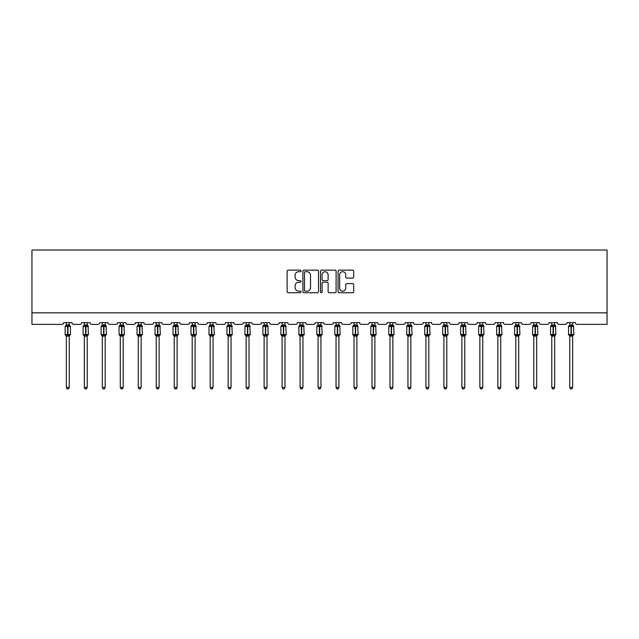 <?xml version="1.0" encoding="UTF-8"?>
<svg xmlns="http://www.w3.org/2000/svg" width="639" height="639" viewBox="0 0 639 639"><rect width="100%" height="100%" fill="white"/><g stroke="black" fill="none" stroke-linecap="round" stroke-linejoin="round"><path stroke-width="0.96" d="M301.057 270.92A0.791 0.791 0 0 0 300.266 270.129L288.253 270.129A1.134 1.134 0 0 0 287.119 271.255L287.119 291.624A1.134 1.134 0 0 0 288.253 292.75L300.266 292.75A0.791 0.791 0 0 0 301.057 291.959A0.791 0.791 0 0 0 300.266 291.168L298.717 291.168A3.618 3.618 0 0 1 295.09 287.55L295.09 285.849A3.618 3.618 0 0 1 298.717 282.23L300.266 282.23A0.791 0.791 0 0 0 301.057 281.44A0.791 0.791 0 0 0 300.266 280.649L298.717 280.649A3.618 3.618 0 0 1 295.09 277.03L295.09 275.329A3.618 3.618 0 0 1 298.717 271.711L300.266 271.711A0.791 0.791 0 0 0 301.057 270.92M352.56 278.101A1.134 1.134 0 0 0 353.694 276.967L353.694 271.255A1.134 1.134 0 0 0 352.56 270.129L339.213 270.129A1.134 1.134 0 0 0 338.079 271.255L338.079 291.624A1.134 1.134 0 0 0 339.213 292.75L352.56 292.75A1.134 1.134 0 0 0 353.694 291.624L353.694 284.722A1.134 1.134 0 0 0 352.56 283.588L346.849 283.588A1.134 1.134 0 0 0 345.715 284.722L345.715 288.141A3.027 3.027 0 0 1 342.688 291.168A3.027 3.027 0 0 1 339.668 288.141L339.668 274.738A3.027 3.027 0 0 1 342.688 271.711A3.027 3.027 0 0 1 345.715 274.738L345.715 276.967A1.134 1.134 0 0 0 346.849 278.101L352.56 278.101M607.05 312.846L607.05 250.033L31.95 250.033L31.95 324.372L61.919 324.372A1.725 1.725 0 0 0 63.644 322.639L71.943 322.639A1.725 1.725 0 0 0 73.669 324.372L79.891 324.372A1.725 1.725 0 0 0 81.624 322.639L89.923 322.639A1.725 1.725 0 0 0 91.649 324.372L97.871 324.372A1.725 1.725 0 0 0 99.604 322.639L107.903 322.639A1.725 1.725 0 0 0 109.628 324.372L115.851 324.372A1.725 1.725 0 0 0 117.584 322.639L125.883 322.639A1.725 1.725 0 0 0 127.608 324.372L133.831 324.372A1.725 1.725 0 0 0 135.564 322.639L143.855 322.639A1.725 1.725 0 0 0 145.588 324.372L151.81 324.372A1.725 1.725 0 0 0 153.536 322.639L161.835 322.639A1.725 1.725 0 0 0 163.568 324.372L169.79 324.372A1.725 1.725 0 0 0 171.516 322.639L179.815 322.639A1.725 1.725 0 0 0 181.548 324.372L187.77 324.372A1.725 1.725 0 0 0 189.495 322.639L197.794 322.639A1.725 1.725 0 0 0 199.528 324.372L205.75 324.372A1.725 1.725 0 0 0 207.475 322.639L215.774 322.639A1.725 1.725 0 0 0 217.5 324.372L223.73 324.372A1.725 1.725 0 0 0 225.455 322.639L233.754 322.639A1.725 1.725 0 0 0 235.479 324.372L241.71 324.372A1.725 1.725 0 0 0 243.435 322.639L251.734 322.639A1.725 1.725 0 0 0 253.459 324.372L259.682 324.372A1.725 1.725 0 0 0 261.415 322.639L269.714 322.639A1.725 1.725 0 0 0 271.439 324.372L277.661 324.372A1.725 1.725 0 0 0 279.395 322.639L287.694 322.639A1.725 1.725 0 0 0 289.419 324.372L295.641 324.372A1.725 1.725 0 0 0 297.375 322.639L305.674 322.639A1.725 1.725 0 0 0 307.399 324.372L313.621 324.372A1.725 1.725 0 0 0 315.354 322.639L323.646 322.639A1.725 1.725 0 0 0 325.379 324.372L331.601 324.372A1.725 1.725 0 0 0 333.326 322.639L341.625 322.639A1.725 1.725 0 0 0 343.359 324.372L349.581 324.372A1.725 1.725 0 0 0 351.306 322.639L359.605 322.639A1.725 1.725 0 0 0 361.339 324.372L367.561 324.372A1.725 1.725 0 0 0 369.286 322.639L377.585 322.639A1.725 1.725 0 0 0 379.318 324.372L385.541 324.372A1.725 1.725 0 0 0 387.266 322.639L395.565 322.639A1.725 1.725 0 0 0 397.29 324.372L403.521 324.372A1.725 1.725 0 0 0 405.246 322.639L413.545 322.639A1.725 1.725 0 0 0 415.27 324.372L421.5 324.372A1.725 1.725 0 0 0 423.226 322.639L431.525 322.639A1.725 1.725 0 0 0 433.25 324.372L439.472 324.372A1.725 1.725 0 0 0 441.206 322.639L449.505 322.639A1.725 1.725 0 0 0 451.23 324.372L457.452 324.372A1.725 1.725 0 0 0 459.185 322.639L467.484 322.639A1.725 1.725 0 0 0 469.21 324.372L475.432 324.372A1.725 1.725 0 0 0 477.165 322.639L485.464 322.639A1.725 1.725 0 0 0 487.19 324.372L493.412 324.372A1.725 1.725 0 0 0 495.145 322.639L503.436 322.639A1.725 1.725 0 0 0 505.169 324.372L511.392 324.372A1.725 1.725 0 0 0 513.117 322.639L521.416 322.639A1.725 1.725 0 0 0 523.149 324.372L529.372 324.372A1.725 1.725 0 0 0 531.097 322.639L539.396 322.639A1.725 1.725 0 0 0 541.129 324.372L547.351 324.372A1.725 1.725 0 0 0 549.077 322.639L557.376 322.639A1.725 1.725 0 0 0 559.109 324.372L565.331 324.372A1.725 1.725 0 0 0 567.057 322.639L575.356 322.639A1.725 1.725 0 0 0 577.081 324.372L607.05 324.372L607.05 312.846L31.95 312.846M318.51 271.255A1.134 1.134 0 0 0 317.375 270.129L304.028 270.129A1.134 1.134 0 0 0 302.902 271.255L302.902 291.624A1.134 1.134 0 0 0 304.028 292.75L317.375 292.75A1.134 1.134 0 0 0 318.51 291.624L318.51 271.255M321.625 270.129L334.972 270.129A1.134 1.134 0 0 1 336.098 271.255L336.098 291.624A1.134 1.134 0 0 1 334.972 292.75L329.261 292.75A1.134 1.134 0 0 1 328.126 291.624L328.126 283.365A1.134 1.134 0 0 0 326.992 282.23L323.206 282.23A1.134 1.134 0 0 0 322.072 283.365L322.072 291.959A0.791 0.791 0 0 1 321.281 292.75A0.791 0.791 0 0 1 320.49 291.959L320.49 271.255A1.134 1.134 0 0 1 321.625 270.129M305.274 271.711A0.791 0.791 0 0 0 304.483 272.502L304.483 290.378A0.791 0.791 0 0 0 305.274 291.168L306.912 291.168A3.618 3.618 0 0 0 310.538 287.55L310.538 275.329A3.618 3.618 0 0 0 306.912 271.711L305.274 271.711M328.126 274.794A3.027 3.027 0 0 0 325.099 271.767A3.027 3.027 0 0 0 322.072 274.794L322.072 279.515A1.134 1.134 0 0 0 323.206 280.649L326.992 280.649A1.134 1.134 0 0 0 328.126 279.515L328.126 274.794M69.236 322.639L69.236 324.931A1.27 1.206 180 0 0 69.899 325.986L65.937 326.361L65.521 325.93A0.575 0.575 0 0 0 65.146 326.473L65.146 334.54A0.575 0.575 0 0 0 65.521 335.084L65.937 334.652L69.899 335.028A1.27 1.206 -0 0 0 69.236 336.09L66.352 336.082A1.27 1.206 -0 0 0 65.689 335.028L65.689 335.028M66.352 322.639L66.352 324.987L67.622 324.812L67.622 334.54L70.442 334.54L70.442 326.473L65.146 326.473L65.146 334.54L67.622 334.54L67.622 336.202M69.236 336.09L69.236 387.466L66.352 387.466L66.352 336.082M67.622 324.812L69.236 324.924M65.937 326.361L66.352 324.987M69.236 324.987L69.651 326.361L69.236 324.987M65.937 334.652L66.352 336.026M69.899 335.028L69.651 334.652L69.236 336.026M69.236 387.466L68.365 388.967L67.215 388.967L66.352 387.466M70.442 326.473L70.066 325.93A0.575 0.575 0 0 1 70.234 326.026M70.066 335.084L70.442 334.54A0.575 0.575 0 0 1 70.41 334.732M87.216 322.639L87.216 324.924A1.27 1.206 180 0 0 87.878 325.986L83.917 326.361L83.501 325.93A0.575 0.575 0 0 0 83.118 326.473L83.118 334.54A0.575 0.575 0 0 0 83.501 335.084L83.118 334.54L88.422 334.54L88.046 325.93A0.575 0.575 0 0 1 88.214 326.026M88.046 335.084L88.422 334.54A0.575 0.575 0 0 1 88.39 334.732M87.216 336.09L84.332 336.082A1.27 1.206 -0 0 0 83.669 335.028L87.878 335.028A1.27 1.206 -0 0 0 87.216 336.09L87.216 387.466L86.345 388.967L85.195 388.967L84.332 387.466L84.332 336.082M105.195 322.639L105.195 324.924A1.27 1.206 180 0 0 105.858 325.986L101.889 326.361L101.481 325.93A0.575 0.575 0 0 0 101.098 326.473L101.098 334.54A0.575 0.575 0 0 0 101.481 335.084L101.098 334.54L106.401 334.54L106.026 325.93A0.575 0.575 0 0 1 106.186 326.026M106.026 335.084L106.401 334.54A0.575 0.575 0 0 1 106.37 334.732M105.195 336.09L102.312 336.082A1.27 1.206 -0 0 0 101.641 335.028L105.858 335.028A1.27 1.206 -0 0 0 105.195 336.09L105.195 387.466L104.325 388.967L103.175 388.967L102.312 387.466L102.312 336.082M123.167 322.639L123.167 324.924A1.27 1.206 180 0 0 123.838 325.986L119.868 326.361L119.461 325.93A0.575 0.575 0 0 0 119.078 326.473L119.078 334.54A0.575 0.575 0 0 0 119.461 335.084L119.078 334.54L124.381 334.54L124.006 325.93A0.575 0.575 0 0 1 124.166 326.026M124.006 335.084L124.381 334.54A0.575 0.575 0 0 1 124.349 334.732M123.167 336.09L120.292 336.082A1.27 1.206 -0 0 0 119.621 335.028L123.838 335.028A1.27 1.206 -0 0 0 123.167 336.09L123.167 387.466L122.305 388.967L121.154 388.967L120.292 387.466L120.292 336.082M141.147 322.639L141.147 324.924A1.27 1.206 180 0 0 141.818 325.986L137.848 326.361L137.433 325.93A0.575 0.575 0 0 0 137.058 326.473L137.058 334.54A0.575 0.575 0 0 0 137.433 335.084L137.058 334.54L142.361 334.54L141.986 325.93A0.575 0.575 0 0 1 142.146 326.026M141.986 335.084L142.361 334.54A0.575 0.575 0 0 1 142.329 334.732M141.147 336.09L138.272 336.082A1.27 1.206 -0 0 0 137.601 335.028L141.818 335.028A1.27 1.206 -0 0 0 141.147 336.09L141.147 387.466L140.284 388.967L139.134 388.967L138.272 387.466L138.272 336.082M84.332 336.274L83.669 335.028M84.332 387.466L87.216 387.466M84.332 322.639L84.332 324.987L87.216 324.931M87.216 336.026L87.631 334.652L87.878 335.028M83.917 326.361L84.332 324.987M87.216 324.987L87.631 326.361L87.216 324.987M83.917 334.652L84.332 336.026M102.312 336.274L101.641 335.028M102.312 387.466L105.195 387.466M102.312 322.639L102.312 324.987L105.195 324.931M105.195 336.026L105.611 334.652L105.858 335.028M101.889 326.361L102.312 324.987M105.195 324.987L105.611 326.361L105.195 324.987M101.889 334.652L102.312 336.026M120.292 336.274L119.621 335.028M120.292 387.466L123.167 387.466M120.292 322.639L120.292 324.987L123.167 324.931M123.175 336.026L123.591 334.652L123.838 335.028M119.868 326.361L120.292 324.987M123.175 324.987L123.591 326.361L123.175 324.987M119.868 334.652L120.292 336.026M138.272 336.274L137.601 335.028M138.272 387.466L141.147 387.466M138.272 322.639L138.272 324.987L141.147 324.931M141.147 336.026L141.57 334.652L141.818 335.028M137.848 326.361L138.272 324.987M141.147 324.987L141.57 326.361L141.147 324.987M137.848 334.652L138.272 336.026M159.127 322.639L159.127 324.924A1.27 1.206 180 0 0 159.798 325.986L155.828 326.361L155.413 325.93A0.575 0.575 0 0 0 155.037 326.473L155.037 334.54A0.575 0.575 0 0 0 155.413 335.084L155.037 334.54L160.341 334.54L159.958 325.93A0.575 0.575 0 0 1 160.125 326.026M159.958 335.084L160.341 334.54A0.575 0.575 0 0 1 160.309 334.732M159.127 336.09L156.251 336.082A1.27 1.206 -0 0 0 155.581 335.028L159.798 335.028A1.27 1.206 -0 0 0 159.127 336.09L159.127 387.466L158.264 388.967L157.114 388.967L156.251 387.466L156.251 336.082M156.251 336.274L155.581 335.028M156.251 387.466L159.127 387.466M156.251 322.639L156.243 324.987L159.127 324.931M159.127 336.026L159.55 334.652L159.798 335.028M155.828 326.361L156.243 324.987M159.127 324.987L159.55 326.361L159.127 324.987M155.828 334.652L156.243 336.026M177.107 322.639L177.107 324.924A1.27 1.206 180 0 0 177.77 325.986L173.808 326.361L173.393 325.93A0.575 0.575 0 0 0 173.017 326.473L173.017 334.54A0.575 0.575 0 0 0 173.393 335.084L173.017 334.54L178.321 334.54L177.938 325.93A0.575 0.575 0 0 1 178.105 326.026M177.938 335.084L178.321 334.54A0.575 0.575 0 0 1 178.289 334.732M177.107 336.09L174.223 336.082A1.27 1.206 -0 0 0 173.56 335.028L177.77 335.028A1.27 1.206 -0 0 0 177.107 336.09L177.107 387.466L176.244 388.967L175.094 388.967L174.223 387.466L174.223 336.082M174.223 336.274L173.56 335.028M174.223 387.466L177.107 387.466M174.223 322.639L174.223 324.987L177.107 324.931M177.107 336.026L177.522 334.652L177.77 335.028M173.808 326.361L174.223 324.987M177.107 324.987L177.522 326.361L177.107 324.987M173.808 334.652L174.223 336.026M195.087 322.639L195.087 324.924A1.27 1.206 180 0 0 195.75 325.986L191.788 326.361L191.373 325.93A0.575 0.575 0 0 0 190.997 326.473L190.997 334.54A0.575 0.575 0 0 0 191.373 335.084L190.997 334.54L196.301 334.54L195.917 325.93A0.575 0.575 0 0 1 196.085 326.026M195.917 335.084L196.301 334.54A0.575 0.575 0 0 1 196.269 334.732M195.087 336.09L192.203 336.082A1.27 1.206 -0 0 0 191.54 335.028L195.75 335.028A1.27 1.206 -0 0 0 195.087 336.09L195.087 387.466L194.224 388.967L193.074 388.967L192.203 387.466L192.203 336.082M192.203 336.274L191.54 335.028M192.203 387.466L195.087 387.466M192.203 322.639L192.203 324.987L195.087 324.931M195.087 336.026L195.502 334.652L195.75 335.028M191.788 326.361L192.203 324.987M195.087 324.987L195.502 326.361L195.087 324.987M191.788 334.652L192.203 336.026M213.067 322.639L213.067 324.924A1.27 1.206 180 0 0 213.73 325.986L209.768 326.361L209.352 325.93A0.575 0.575 0 0 0 208.977 326.473L208.977 334.54A0.575 0.575 0 0 0 209.352 335.084L208.977 334.54L214.273 334.54L213.897 325.93A0.575 0.575 0 0 1 214.065 326.026M213.897 335.084L214.273 334.54A0.575 0.575 0 0 1 214.241 334.732M213.067 336.09L210.183 336.082A1.27 1.206 -0 0 0 209.52 335.028L213.73 335.028A1.27 1.206 -0 0 0 213.067 336.09L213.067 387.466L212.204 388.967L211.054 388.967L210.183 387.466L210.183 336.082M210.183 336.274L209.52 335.028M210.183 387.466L213.067 387.466M210.183 322.639L210.183 324.987L213.067 324.931M213.067 336.026L213.482 334.652L213.73 335.028M209.768 326.361L210.183 324.987M213.067 324.987L213.482 326.361L213.067 324.987M209.768 334.652L210.183 336.026M231.046 322.639L231.046 324.924A1.27 1.206 180 0 0 231.709 325.986L227.748 326.361L227.332 325.93A0.575 0.575 0 0 0 226.957 326.473L226.957 334.54A0.575 0.575 0 0 0 227.332 335.084L226.957 334.54L232.253 334.54L231.877 325.93A0.575 0.575 0 0 1 232.045 326.026M231.877 335.084L232.253 334.54A0.575 0.575 0 0 1 232.221 334.732M231.046 336.09L228.163 336.082A1.27 1.206 -0 0 0 227.5 335.028L231.709 335.028A1.27 1.206 -0 0 0 231.046 336.09L231.046 387.466L230.184 388.967L229.026 388.967L228.163 387.466L228.163 336.082M228.163 336.274L227.5 335.028M228.163 387.466L231.046 387.466M228.163 322.639L228.163 324.987L231.046 324.931M231.046 336.026L231.462 334.652L231.709 335.028M227.748 326.361L228.163 324.987M231.046 324.987L231.462 326.361L231.046 324.987M227.748 334.652L228.163 336.026M249.026 322.639L249.026 324.924A1.27 1.206 180 0 0 249.689 325.986L245.727 326.361L245.312 325.93A0.575 0.575 0 0 0 244.937 326.473L244.937 334.54A0.575 0.575 0 0 0 245.312 335.084L244.937 334.54L250.232 334.54L249.857 325.93A0.575 0.575 0 0 1 250.025 326.026M249.857 335.084L250.232 334.54A0.575 0.575 0 0 1 250.2 334.732M249.026 336.09L246.143 336.082A1.27 1.206 -0 0 0 245.48 335.028L249.689 335.028A1.27 1.206 -0 0 0 249.026 336.09L249.026 387.466L248.156 388.967L247.005 388.967L246.143 387.466L246.143 336.082M246.143 336.274L245.48 335.028M246.143 387.466L249.026 387.466M246.143 322.639L246.143 324.987L249.026 324.931M249.026 336.026L249.442 334.652L249.689 335.028M245.727 326.361L246.143 324.987M249.026 324.987L249.442 326.361L249.026 324.987M245.727 334.652L246.143 336.026M267.006 322.639L267.006 324.924A1.27 1.206 180 0 0 267.669 325.986L263.707 326.361L263.292 325.93A0.575 0.575 0 0 0 262.909 326.473L262.909 334.54A0.575 0.575 0 0 0 263.292 335.084L262.909 334.54L268.212 334.54L267.837 325.93A0.575 0.575 0 0 1 268.005 326.026M267.837 335.084L268.212 334.54A0.575 0.575 0 0 1 268.18 334.732M267.006 336.09L264.123 336.082A1.27 1.206 -0 0 0 263.46 335.028L267.669 335.028A1.27 1.206 -0 0 0 267.006 336.09L267.006 387.466L266.136 388.967L264.985 388.967L264.123 387.466L264.123 336.082M264.123 336.274L263.46 335.028M264.123 387.466L267.006 387.466M264.123 322.639L264.123 324.987L267.006 324.931M267.006 336.026L267.421 334.652L267.669 335.028M263.707 326.361L264.123 324.987M267.006 324.987L267.421 326.361L267.006 324.987M263.707 334.652L264.123 336.026M284.986 322.639L284.986 324.924A1.27 1.206 180 0 0 285.649 325.986L281.679 326.361L281.272 325.93A0.575 0.575 0 0 0 280.888 326.473L280.888 334.54A0.575 0.575 0 0 0 281.272 335.084L280.888 334.54L286.192 334.54L285.817 325.93A0.575 0.575 0 0 1 285.976 326.026M285.817 335.084L286.192 334.54A0.575 0.575 0 0 1 286.16 334.732M284.986 336.09L282.103 336.082A1.27 1.206 -0 0 0 281.432 335.028L285.649 335.028A1.27 1.206 -0 0 0 284.986 336.09L284.986 387.466L284.115 388.967L282.965 388.967L282.103 387.466L282.103 336.082M282.103 336.274L281.432 335.028M282.103 387.466L284.986 387.466M282.103 322.639L282.103 324.987L284.986 324.931M284.986 336.026L285.401 334.652L285.649 335.028M281.679 326.361L282.103 324.987M284.986 324.987L285.401 326.361L284.986 324.987M281.679 334.652L282.103 336.026M302.958 322.639L302.958 324.924A1.27 1.206 180 0 0 303.629 325.986L299.659 326.361L299.252 325.93A0.575 0.575 0 0 0 298.868 326.473L298.868 334.54A0.575 0.575 0 0 0 299.252 335.084L298.868 334.54L304.172 334.54L303.797 325.93A0.575 0.575 0 0 1 303.956 326.026M303.797 335.084L304.172 334.54A0.575 0.575 0 0 1 304.14 334.732M302.958 336.09L300.082 336.082A1.27 1.206 -0 0 0 299.411 335.028L303.629 335.028A1.27 1.206 -0 0 0 302.958 336.09L302.958 387.466L302.095 388.967L300.945 388.967L300.082 387.466L300.082 336.082M300.082 336.274L299.411 335.028M300.082 387.466L302.958 387.466M300.082 322.639L300.082 324.987L302.958 324.931M302.966 336.026L303.381 334.652L303.629 335.028M299.659 326.361L300.082 324.987M302.966 324.987L303.381 326.361L302.966 324.987M299.659 334.652L300.082 336.026M320.938 322.639L320.938 324.924A1.27 1.206 180 0 0 321.609 325.986L317.639 326.361L317.224 325.93A0.575 0.575 0 0 0 316.848 326.473L316.848 334.54A0.575 0.575 0 0 0 317.224 335.084L316.848 334.54L322.152 334.54L321.776 325.93A0.575 0.575 0 0 1 321.936 326.026M321.776 335.084L322.152 334.54A0.575 0.575 0 0 1 322.12 334.732M320.938 336.09L318.062 336.082A1.27 1.206 -0 0 0 317.391 335.028L321.609 335.028A1.27 1.206 -0 0 0 320.938 336.09L320.938 387.466L320.075 388.967L318.925 388.967L318.062 387.466L318.062 336.082M318.062 336.274L317.391 335.028M318.062 387.466L320.938 387.466M318.062 322.639L318.062 324.987L320.938 324.931M320.938 336.026L321.361 334.652L321.609 335.028M317.639 326.361L318.062 324.987M320.938 324.987L321.361 326.361L320.938 324.987M317.639 334.652L318.062 336.026M338.918 322.639L338.918 324.924A1.27 1.206 180 0 0 339.589 325.986L335.619 326.361L335.203 325.93A0.575 0.575 0 0 0 334.828 326.473L334.828 334.54A0.575 0.575 0 0 0 335.203 335.084L334.828 334.54L340.132 334.54L339.748 325.93A0.575 0.575 0 0 1 339.916 326.026M339.748 335.084L340.132 334.54A0.575 0.575 0 0 1 340.116 334.668M338.918 336.09L336.042 336.082A1.27 1.206 -0 0 0 335.371 335.028L339.589 335.028A1.27 1.206 -0 0 0 338.918 336.09L338.918 387.466L338.055 388.967L336.905 388.967L336.042 387.466L336.042 336.082M336.042 336.274L335.371 335.028M336.042 387.466L338.918 387.466M336.042 322.639L336.034 324.987L338.918 324.931M338.918 336.026L339.341 334.652L339.589 335.028M335.619 326.361L336.034 324.987M338.918 324.987L339.341 326.361L338.918 324.987M335.619 334.652L336.034 336.026M356.897 322.639L356.897 324.924A1.27 1.206 180 0 0 357.568 325.986L353.599 326.361L353.183 325.93A0.575 0.575 0 0 0 352.808 326.473L352.808 334.54A0.575 0.575 0 0 0 353.183 335.084L352.808 334.54L358.112 334.54L357.728 325.93A0.575 0.575 0 0 1 357.896 326.026M357.728 335.084L358.112 334.54A0.575 0.575 0 0 1 358.096 334.668M356.897 336.09L354.014 336.082A1.27 1.206 -0 0 0 353.351 335.028L357.568 335.028A1.27 1.206 -0 0 0 356.897 336.09L356.897 387.466L356.035 388.967L354.885 388.967L354.014 387.466L354.014 336.082M354.014 336.274L353.351 335.028M354.014 387.466L356.897 387.466M354.014 322.639L354.014 324.987L356.897 324.931M356.897 336.026L357.321 334.652L357.568 335.028M353.599 326.361L354.014 324.987M356.897 324.987L357.321 326.361L356.897 324.987M353.599 334.652L354.014 336.026M374.877 322.639L374.877 324.924A1.27 1.206 180 0 0 375.54 325.986L371.578 326.361L371.163 325.93A0.575 0.575 0 0 0 370.788 326.473L370.788 334.54A0.575 0.575 0 0 0 371.163 335.084L370.788 334.54L376.091 334.54L375.708 325.93A0.575 0.575 0 0 1 375.876 326.026M375.708 335.084L376.091 334.54A0.575 0.575 0 0 1 376.075 334.668M374.877 336.09L371.994 336.082A1.27 1.206 -0 0 0 371.331 335.028L375.54 335.028A1.27 1.206 -0 0 0 374.877 336.09L374.877 387.466L374.015 388.967L372.864 388.967L371.994 387.466L371.994 336.082M371.994 336.274L371.331 335.028M371.994 387.466L374.877 387.466M371.994 322.639L371.994 324.987L374.877 324.931M374.877 336.026L375.293 334.652L375.54 335.028M371.578 326.361L371.994 324.987M374.877 324.987L375.293 326.361L374.877 324.987M371.578 334.652L371.994 336.026M392.857 322.639L392.857 324.924A1.27 1.206 180 0 0 393.52 325.986L389.558 326.361L389.143 325.93A0.575 0.575 0 0 0 388.768 326.473L388.768 334.54A0.575 0.575 0 0 0 389.143 335.084L388.768 334.54L394.063 334.54L393.688 325.93A0.575 0.575 0 0 1 393.856 326.026M393.688 335.084L394.063 334.54A0.575 0.575 0 0 1 394.055 334.668M392.857 336.09L389.974 336.082A1.27 1.206 -0 0 0 389.311 335.028L393.52 335.028A1.27 1.206 -0 0 0 392.857 336.09L392.857 387.466L391.995 388.967L390.844 388.967L389.974 387.466L389.974 336.082M389.974 336.274L389.311 335.028M389.974 387.466L392.857 387.466M389.974 322.639L389.974 324.987L392.857 324.931M392.857 336.026L393.273 334.652L393.52 335.028M389.558 326.361L389.974 324.987M392.857 324.987L393.273 326.361L392.857 324.987M389.558 334.652L389.974 336.026M410.837 322.639L410.837 324.924A1.27 1.206 180 0 0 411.5 325.986L407.538 326.361L407.123 325.93A0.575 0.575 0 0 0 406.747 326.473L406.747 334.54A0.575 0.575 0 0 0 407.123 335.084L406.747 334.54L412.043 334.54L411.668 325.93A0.575 0.575 0 0 1 411.836 326.026M411.668 335.084L412.043 334.54A0.575 0.575 0 0 1 412.035 334.668M410.837 336.09L407.954 336.082A1.27 1.206 -0 0 0 407.291 335.028L411.5 335.028A1.27 1.206 -0 0 0 410.837 336.09L410.837 387.466L409.974 388.967L408.816 388.967L407.954 387.466L407.954 336.082M407.954 336.274L407.291 335.028M407.954 387.466L410.837 387.466M407.954 322.639L407.954 324.987L410.837 324.931M410.837 336.026L411.252 334.652L411.5 335.028M407.538 326.361L407.954 324.987M410.837 324.987L411.252 326.361L410.837 324.987M407.538 334.652L407.954 336.026M428.817 322.639L428.817 324.924A1.27 1.206 180 0 0 429.48 325.986L425.518 326.361L425.103 325.93A0.575 0.575 0 0 0 424.727 326.473L424.727 334.54A0.575 0.575 0 0 0 425.103 335.084L424.727 334.54L430.023 334.54L429.648 325.93A0.575 0.575 0 0 1 429.815 326.026M429.648 335.084L430.023 334.54A0.575 0.575 0 0 1 430.015 334.668M428.817 336.09L425.933 336.082A1.27 1.206 -0 0 0 425.27 335.028L429.48 335.028A1.27 1.206 -0 0 0 428.817 336.09L428.817 387.466L427.946 388.967L426.796 388.967L425.933 387.466L425.933 336.082M425.933 336.274L425.27 335.028M425.933 387.466L428.817 387.466M425.933 322.639L425.933 324.987L428.817 324.931M428.817 336.026L429.232 334.652L429.48 335.028M425.518 326.361L425.933 324.987M428.817 324.987L429.232 326.361L428.817 324.987M425.518 334.652L425.933 336.026M446.797 322.639L446.797 324.924A1.27 1.206 180 0 0 447.46 325.986L443.498 326.361L443.083 325.93A0.575 0.575 0 0 0 442.699 326.473L442.699 334.54A0.575 0.575 0 0 0 443.083 335.084L442.699 334.54L448.003 334.54L447.627 325.93A0.575 0.575 0 0 1 447.795 326.026M447.627 335.084L448.003 334.54A0.575 0.575 0 0 1 447.987 334.668M446.797 336.09L443.913 336.082A1.27 1.206 -0 0 0 443.25 335.028L447.46 335.028A1.27 1.206 -0 0 0 446.797 336.09L446.797 387.466L445.926 388.967L444.776 388.967L443.913 387.466L443.913 336.082M443.913 336.274L443.25 335.028M443.913 387.466L446.797 387.466M443.913 322.639L443.913 324.987L446.797 324.931M446.797 336.026L447.212 334.652L447.46 335.028M443.498 326.361L443.913 324.987M446.797 324.987L447.212 326.361L446.797 324.987M443.498 334.652L443.913 336.026M464.777 322.639L464.777 324.924A1.27 1.206 180 0 0 465.44 325.986L461.478 326.361L461.062 325.93A0.575 0.575 0 0 0 460.679 326.473L460.679 334.54A0.575 0.575 0 0 0 461.062 335.084L460.679 334.54L465.983 334.54L465.607 325.93A0.575 0.575 0 0 1 465.767 326.026M465.607 335.084L465.983 334.54A0.575 0.575 0 0 1 465.967 334.668M464.777 336.09L461.893 336.082A1.27 1.206 -0 0 0 461.23 335.028L465.44 335.028A1.27 1.206 -0 0 0 464.777 336.09L464.777 387.466L463.906 388.967L462.756 388.967L461.893 387.466L461.893 336.082M461.893 336.274L461.23 335.028M461.893 387.466L464.777 387.466M461.893 322.639L461.893 324.987L464.777 324.931M464.777 336.026L465.192 334.652L465.44 335.028M461.478 326.361L461.893 324.987M464.777 324.987L465.192 326.361L464.777 324.987M461.478 334.652L461.893 336.026M482.749 322.639L482.749 324.924A1.27 1.206 180 0 0 483.419 325.986L479.45 326.361L479.042 325.93A0.575 0.575 0 0 0 478.659 326.473L478.659 334.54A0.575 0.575 0 0 0 479.042 335.084L478.659 334.54L483.963 334.54L483.587 325.93A0.575 0.575 0 0 1 483.747 326.026M483.587 335.084L483.963 334.54A0.575 0.575 0 0 1 483.947 334.668M482.749 336.09L479.873 336.082A1.27 1.206 -0 0 0 479.202 335.028L483.419 335.028A1.27 1.206 -0 0 0 482.749 336.09L482.749 387.466L481.886 388.967L480.736 388.967L479.873 387.466L479.873 336.082M479.873 336.274L479.202 335.028M479.873 387.466L482.749 387.466M479.873 322.639L479.873 324.987L482.749 324.931M482.757 336.026L483.172 334.652L483.419 335.028M479.45 326.361L479.873 324.987M482.757 324.987L483.172 326.361L482.757 324.987M479.45 334.652L479.873 336.026M500.728 322.639L500.728 324.924A1.27 1.206 180 0 0 501.399 325.986L497.43 326.361L497.014 325.93A0.575 0.575 0 0 0 496.639 326.473L496.639 334.54A0.575 0.575 0 0 0 497.014 335.084L496.639 334.54L501.942 334.54L501.567 325.93A0.575 0.575 0 0 1 501.727 326.026M501.567 335.084L501.942 334.54A0.575 0.575 0 0 1 501.927 334.668M500.728 336.09L497.853 336.082A1.27 1.206 -0 0 0 497.182 335.028L501.399 335.028A1.27 1.206 -0 0 0 500.728 336.09L500.728 387.466L499.866 388.967L498.716 388.967L497.853 387.466L497.853 336.082M497.853 336.274L497.182 335.028M497.853 387.466L500.728 387.466M497.853 322.639L497.853 324.987L500.728 324.931M500.728 336.026L501.152 334.652L501.399 335.028M497.43 326.361L497.853 324.987M500.728 324.987L501.152 326.361L500.728 324.987M497.43 334.652L497.853 336.026M518.708 322.639L518.708 324.924A1.27 1.206 180 0 0 519.379 325.986L515.409 326.361L514.994 325.93A0.575 0.575 0 0 0 514.619 326.473L514.619 334.54A0.575 0.575 0 0 0 514.994 335.084L514.619 334.54L519.922 334.54L519.539 325.93A0.575 0.575 0 0 1 519.707 326.026M519.539 335.084L519.922 334.54A0.575 0.575 0 0 1 519.906 334.668M518.708 336.09L515.833 336.082A1.27 1.206 -0 0 0 515.162 335.028L519.379 335.028A1.27 1.206 -0 0 0 518.708 336.09L518.708 387.466L517.846 388.967L516.695 388.967L515.833 387.466L515.833 336.082M515.833 336.274L515.162 335.028M515.833 387.466L518.708 387.466M515.833 322.639L515.825 324.987L518.708 324.931M518.708 336.026L519.132 334.652L519.379 335.028M515.409 326.361L515.825 324.987M518.708 324.987L519.132 326.361L518.708 324.987M515.409 334.652L515.825 336.026M536.688 322.639L536.688 324.924A1.27 1.206 180 0 0 537.359 325.986L533.389 326.361L532.974 325.93A0.575 0.575 0 0 0 532.599 326.473L532.599 334.54A0.575 0.575 0 0 0 532.974 335.084L532.599 334.54L537.902 334.54L537.519 325.93A0.575 0.575 0 0 1 537.687 326.026M537.519 335.084L537.902 334.54A0.575 0.575 0 0 1 537.886 334.668M536.688 336.09L533.805 336.082A1.27 1.206 -0 0 0 533.142 335.028L537.359 335.028A1.27 1.206 -0 0 0 536.688 336.09L536.688 387.466L535.825 388.967L534.675 388.967L533.805 387.466L533.805 336.082M533.805 336.274L533.142 335.028M533.805 387.466L536.688 387.466M533.805 322.639L533.805 324.987L536.688 324.931M536.688 336.026L537.111 334.652L537.359 335.028M533.389 326.361L533.805 324.987M536.688 324.987L537.111 326.361L536.688 324.987M533.389 334.652L533.805 336.026M554.668 322.639L554.668 324.924A1.27 1.206 180 0 0 555.331 325.986L551.369 326.361L550.954 325.93A0.575 0.575 0 0 0 550.578 326.473L550.578 334.54A0.575 0.575 0 0 0 550.954 335.084L550.578 334.54L555.882 334.54L555.499 325.93A0.575 0.575 0 0 1 555.666 326.026M555.499 335.084L555.882 334.54A0.575 0.575 0 0 1 555.866 334.668M554.668 336.09L551.784 336.082A1.27 1.206 -0 0 0 551.122 335.028L555.331 335.028A1.27 1.206 -0 0 0 554.668 336.09L554.668 387.466L553.805 388.967L552.655 388.967L551.784 387.466L551.784 336.082M551.784 336.274L551.122 335.028M551.784 387.466L554.668 387.466M551.784 322.639L551.784 324.987L554.668 324.931M554.668 336.026L555.083 334.652L555.331 335.028M551.369 326.361L551.784 324.987M554.668 324.987L555.083 326.361L554.668 324.987M551.369 334.652L551.784 336.026M572.648 322.639L572.648 324.924A1.27 1.206 180 0 0 573.311 325.986L569.349 326.361L568.934 325.93A0.575 0.575 0 0 0 568.558 326.473L568.558 334.54A0.575 0.575 0 0 0 568.934 335.084L568.558 334.54L573.854 334.54L573.479 325.93A0.575 0.575 0 0 1 573.646 326.026M573.479 335.084L573.854 334.54A0.575 0.575 0 0 1 573.846 334.668M572.648 336.09L569.764 336.082A1.27 1.206 -0 0 0 569.101 335.028L573.311 335.028A1.27 1.206 -0 0 0 572.648 336.09L572.648 387.466L571.785 388.967L570.635 388.967L569.764 387.466L569.764 336.082M569.764 336.274L569.101 335.028M569.764 387.466L572.648 387.466M569.764 322.639L569.764 324.987L572.648 324.931M572.648 336.026L573.063 334.652L573.311 335.028M569.349 326.361L569.764 324.987M572.648 324.987L573.063 326.361L572.648 324.987M569.349 334.652L569.764 336.026M67.966 336.202L67.966 324.812M65.689 325.986A1.27 1.206 180 0 0 66.352 324.924M85.602 324.812L85.602 326.473L83.118 326.473L84.332 324.74M88.422 326.473L85.602 326.473L85.602 336.202M85.945 336.202L85.945 324.812M83.669 325.986A1.27 1.206 180 0 0 84.332 324.924M103.582 324.812L103.582 326.473L101.098 326.473L102.312 324.74M106.401 326.473L103.582 326.473L103.582 336.202M103.925 336.202L103.925 324.812M101.641 325.986A1.27 1.206 180 0 0 102.312 324.924M121.554 324.812L121.554 326.473L119.078 326.473L120.292 324.74M124.381 326.473L121.554 326.473L121.554 336.202M121.905 336.202L121.905 324.812M119.621 325.986A1.27 1.206 180 0 0 120.292 324.924M139.534 324.812L139.534 326.473L137.058 326.473L138.272 324.74M142.361 326.473L139.534 326.473L139.534 336.202M139.885 336.202L139.885 324.812M137.601 325.986A1.27 1.206 180 0 0 138.272 324.924M157.513 324.812L157.513 326.473L155.037 326.473L156.251 324.74M160.341 326.473L157.513 326.473L157.513 336.202M157.865 336.202L157.865 324.812M155.581 325.986A1.27 1.206 180 0 0 156.251 324.924M175.493 324.812L175.493 326.473L173.017 326.473L174.223 324.74M178.321 326.473L175.493 326.473L175.493 336.202M175.837 336.202L175.837 324.812M173.56 325.986A1.27 1.206 180 0 0 174.223 324.924M193.473 324.812L193.473 326.473L190.997 326.473L192.203 324.74M196.301 326.473L193.473 326.473L193.473 336.202M193.817 336.202L193.817 324.812M191.54 325.986A1.27 1.206 180 0 0 192.203 324.924M211.453 324.812L211.453 326.473L208.977 326.473L210.183 324.74M214.273 326.473L211.453 326.473L211.453 336.202M211.797 336.202L211.797 324.812M209.52 325.986A1.27 1.206 180 0 0 210.183 324.924M229.433 324.812L229.433 326.473L226.957 326.473L228.163 324.74M232.253 326.473L229.433 326.473L229.433 336.202M229.776 336.202L229.776 324.812M227.5 325.986A1.27 1.206 180 0 0 228.163 324.924M247.413 324.812L247.413 326.473L244.937 326.473L246.143 324.74M250.232 326.473L247.413 326.473L247.413 336.202M247.756 336.202L247.756 324.812M245.48 325.986A1.27 1.206 180 0 0 246.143 324.924M265.393 324.812L265.393 326.473L262.909 326.473L264.123 324.74M268.212 326.473L265.393 326.473L265.393 336.202M265.736 336.202L265.736 324.812M263.46 325.986A1.27 1.206 180 0 0 264.123 324.924M283.373 324.812L283.373 326.473L280.888 326.473L282.103 324.74M286.192 326.473L283.373 326.473L283.373 336.202M283.716 336.202L283.716 324.812M281.432 325.986A1.27 1.206 180 0 0 282.103 324.924M301.344 324.812L301.344 326.473L298.868 326.473L300.082 324.74M304.172 326.473L301.344 326.473L301.344 336.202M301.696 336.202L301.696 324.812M299.411 325.986A1.27 1.206 180 0 0 300.082 324.924M319.324 324.812L319.324 326.473L316.848 326.473L318.062 324.74M322.152 326.473L319.324 326.473L319.324 336.202M319.676 336.202L319.676 324.812M317.391 325.986A1.27 1.206 180 0 0 318.062 324.924M337.304 324.812L337.304 326.473L334.828 326.473L336.042 324.74M340.132 326.473L337.304 326.473L337.304 336.202M337.656 336.202L337.656 324.812M335.371 325.986A1.27 1.206 180 0 0 336.042 324.924M355.284 324.812L355.284 326.473L352.808 326.473L354.014 324.74M358.112 326.473L355.284 326.473L355.284 336.202M355.627 336.202L355.627 324.812M353.351 325.986A1.27 1.206 180 0 0 354.014 324.924M373.264 324.812L373.264 326.473L370.788 326.473L371.994 324.74M376.091 326.473L373.264 326.473L373.264 336.202M373.607 336.202L373.607 324.812M371.331 325.986A1.27 1.206 180 0 0 371.994 324.924M391.244 324.812L391.244 326.473L388.768 326.473L389.974 324.74M394.063 326.473L391.244 326.473L391.244 336.202M391.587 336.202L391.587 324.812M389.311 325.986A1.27 1.206 180 0 0 389.974 324.924M409.224 324.812L409.224 326.473L406.747 326.473L407.954 324.74M412.043 326.473L409.224 326.473L409.224 336.202M409.567 336.202L409.567 324.812M407.291 325.986A1.27 1.206 180 0 0 407.954 324.924M427.203 324.812L427.203 326.473L424.727 326.473L425.933 324.74M430.023 326.473L427.203 326.473L427.203 336.202M427.547 336.202L427.547 324.812M425.27 325.986A1.27 1.206 180 0 0 425.933 324.924M445.183 324.812L445.183 326.473L442.699 326.473L443.913 324.74M448.003 326.473L445.183 326.473L445.183 336.202M445.527 336.202L445.527 324.812M443.25 325.986A1.27 1.206 180 0 0 443.913 324.924M463.163 324.812L463.163 326.473L460.679 326.473L461.893 324.74M465.983 326.473L463.163 326.473L463.163 336.202M463.507 336.202L463.507 324.812M461.23 325.986A1.27 1.206 180 0 0 461.893 324.924M481.135 324.812L481.135 326.473L478.659 326.473L479.873 324.74M483.963 326.473L481.135 326.473L481.135 336.202M481.486 336.202L481.486 324.812M479.202 325.986A1.27 1.206 180 0 0 479.873 324.924M499.115 324.812L499.115 326.473L496.639 326.473L497.853 324.74M501.942 326.473L499.115 326.473L499.115 336.202M499.466 336.202L499.466 324.812M497.182 325.986A1.27 1.206 180 0 0 497.853 324.924M517.095 324.812L517.095 326.473L514.619 326.473L515.833 324.74M519.922 326.473L517.095 326.473L517.095 336.202M517.446 336.202L517.446 324.812M515.162 325.986A1.27 1.206 180 0 0 515.833 324.924M535.075 324.812L535.075 326.473L532.599 326.473L533.805 324.74M537.902 326.473L535.075 326.473L535.075 336.202M535.418 336.202L535.418 324.812M533.142 325.986A1.27 1.206 180 0 0 533.805 324.924M553.054 324.812L553.054 326.473L550.578 326.473L551.784 324.74M555.882 326.473L553.054 326.473L553.054 336.202M553.398 336.202L553.398 324.812M551.122 325.986A1.27 1.206 180 0 0 551.784 324.924M571.034 324.812L571.034 326.473L568.558 326.473L569.764 324.74M573.854 326.473L571.034 326.473L571.034 336.202M571.378 336.202L571.378 324.812M569.101 325.986A1.27 1.206 180 0 0 569.764 324.924M65.146 326.473L66.352 324.74M70.066 325.93L69.236 324.74M65.146 334.54L66.352 336.274M83.118 334.54L83.118 326.473M88.046 325.93L87.216 324.74M101.098 334.54L101.098 326.473M106.026 325.93L105.195 324.74M119.078 334.54L119.078 326.473M124.006 325.93L123.167 324.74M137.058 334.54L137.058 326.473M141.986 325.93L141.147 324.74M155.037 334.54L155.037 326.473M159.958 325.93L159.127 324.74M173.017 334.54L173.017 326.473M177.938 325.93L177.107 324.74M190.997 334.54L190.997 326.473M195.917 325.93L195.087 324.74M208.977 334.54L208.977 326.473M213.897 325.93L213.067 324.74M226.957 334.54L226.957 326.473M231.877 325.93L231.046 324.74M244.937 334.54L244.937 326.473M249.857 325.93L249.026 324.74M262.909 334.54L262.909 326.473M267.837 325.93L267.006 324.74M280.888 334.54L280.888 326.473M285.817 325.93L284.986 324.74M298.868 334.54L298.868 326.473M303.797 325.93L302.958 324.74M316.848 334.54L316.848 326.473M321.776 325.93L320.938 324.74M334.828 334.54L334.828 326.473M339.748 325.93L338.918 324.74M352.808 334.54L352.808 326.473M357.728 325.93L356.897 324.74M370.788 334.54L370.788 326.473M375.708 325.93L374.877 324.74M388.768 334.54L388.768 326.473M393.688 325.93L392.857 324.74M406.747 334.54L406.747 326.473M411.668 325.93L410.837 324.74M424.727 334.54L424.727 326.473M429.648 325.93L428.817 324.74M442.699 334.54L442.699 326.473M447.627 325.93L446.797 324.74M460.679 334.54L460.679 326.473M465.607 325.93L464.777 324.74M478.659 334.54L478.659 326.473M483.587 325.93L482.749 324.74M496.639 334.54L496.639 326.473M501.567 325.93L500.728 324.74M514.619 334.54L514.619 326.473M519.539 325.93L518.708 324.74M532.599 334.54L532.599 326.473M537.519 325.93L536.688 324.74M550.578 334.54L550.578 326.473M555.499 325.93L554.668 324.74M568.558 334.54L568.558 326.473M573.479 325.93L572.648 324.74"/></g></svg>
